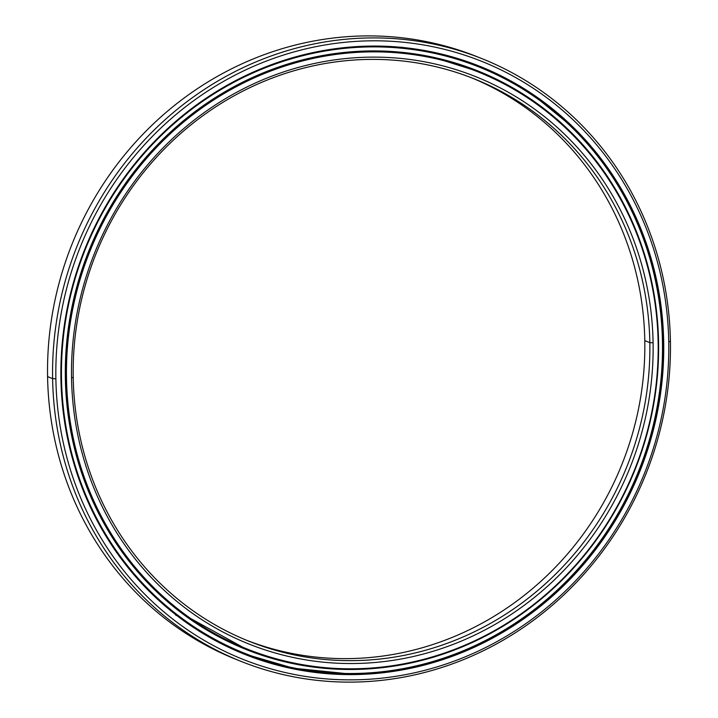 <?xml version="1.0" encoding="UTF-8"?>
<svg xmlns="http://www.w3.org/2000/svg" width="718" height="718" viewBox="0 0 718 718"><rect width="100%" height="100%" fill="white"/><g stroke="black" fill="none" stroke-linecap="round" stroke-linejoin="round"><path stroke-width="1.08" d="M214.682 634.541A311.011 293.617 111.8 0 0 225.156 639.819A311.011 293.617 -68.2 0 1 214.682 634.541L214.673 634.138M233.718 643.723A311.011 293.617 111.8 0 0 242.065 647.205A311.011 293.617 -68.2 0 1 233.718 643.723A311.02 293.626 111.8 0 0 241.733 647.089A311.02 293.626 111.8 0 0 243.043 647.609A311.02 293.626 -68.2 0 1 241.733 647.089A311.02 293.626 -68.2 0 1 233.718 643.741M473.072 69.673A311.011 293.617 111.8 0 0 462.643 65.715A311.02 293.626 -68.2 0 1 472.48 69.422A311.02 293.626 -68.2 0 1 473.709 69.915A311.02 293.626 111.8 0 0 472.48 69.422A311.02 293.626 111.8 0 0 462.652 65.706A311.011 293.617 -68.2 0 1 473.072 69.673M453.722 62.708A311.011 293.617 111.8 0 0 443.912 59.791A311.011 293.617 -68.2 0 1 453.722 62.708A311.02 293.626 111.8 0 0 444.514 59.944A311.02 293.626 -68.2 0 1 453.713 62.699M185.011 615.425L244.694 648.273A311.02 293.626 -68.2 0 1 173.657 606.782A311.02 293.626 111.8 0 0 244.694 648.273L246.875 649.135A311.02 293.626 -68.2 0 1 66.209 378.144A311.02 293.626 -68.2 0 1 477.623 71.477A311.02 293.626 -68.2 0 1 658.28 342.468A311.02 293.626 111.8 0 0 356.864 52.136A311.02 293.626 111.8 0 0 66.209 378.144L66.487 378.162A310.804 293.42 -68.2 0 1 356.936 52.378A310.804 293.42 -68.2 0 1 658.137 342.504L658.137 342.504A310.804 293.42 111.8 0 0 356.936 52.378A310.804 293.42 111.8 0 0 66.487 378.162A310.804 293.42 111.8 0 0 367.688 668.287A310.804 293.42 111.8 0 0 658.137 342.504A310.804 293.42 -68.2 0 1 367.688 668.287A310.804 293.42 -68.2 0 1 66.487 378.162L66.209 378.144A311.02 293.626 111.8 0 0 367.625 668.476A311.02 293.626 111.8 0 0 658.28 342.468A311.02 293.626 -68.2 0 1 246.875 649.135M65.356 377.803L66.209 378.144L65.356 377.803M395.385 51.732L436.167 58.212L475.451 70.606A311.02 293.626 111.8 0 0 395.376 51.732A311.02 293.626 -68.2 0 1 475.451 70.606L477.623 71.477M73.209 377.39L71.531 377.856A305.509 288.421 111.8 0 0 367.598 663.037A305.509 288.421 111.8 0 0 653.093 342.809L649.826 342.639A302.906 285.97 -68.2 0 1 366.754 660.147A302.906 285.97 -68.2 0 1 73.209 377.39A302.906 285.97 111.8 0 0 249.155 641.318A302.906 285.97 111.8 0 0 649.826 342.639L644.791 340.628A302.906 285.97 -68.2 0 1 246.642 640.294A302.906 285.97 111.8 0 0 644.791 340.628A302.906 285.97 111.8 0 0 471.358 77.723A302.906 285.97 -68.2 0 1 644.791 340.628L649.826 342.639A302.906 285.97 111.8 0 0 473.88 78.72A302.906 285.97 111.8 0 0 73.209 377.39A302.906 285.97 -68.2 0 1 356.281 59.881A302.906 285.97 -68.2 0 1 649.826 342.639L653.093 342.809A305.509 288.421 111.8 0 0 357.026 57.628A305.509 288.421 111.8 0 0 71.531 377.856L73.209 377.39M450.59 61.595A311.02 293.626 -68.2 0 1 453.695 62.583A311.02 293.626 111.8 0 0 450.59 61.595M473.656 69.269L473.709 69.915L471.125 68.883A311.02 293.626 111.8 0 0 462.697 65.67A311.02 293.626 -68.2 0 1 471.807 69.152M214.933 634.685A311.02 293.626 111.8 0 0 225.147 639.828A311.02 293.626 -68.2 0 1 214.933 634.685M220.48 637.674A311.02 293.626 111.8 0 0 225.066 639.891A311.02 293.626 -68.2 0 1 220.48 637.674M241.06 646.81A311.02 293.626 -68.2 0 1 233.718 643.786A311.02 293.626 111.8 0 0 240.377 646.55L243.043 647.609M71.531 377.856A305.509 288.421 -68.2 0 1 357.026 57.628A305.509 288.421 -68.2 0 1 653.093 342.809A305.509 288.421 -68.2 0 1 367.598 663.037A305.509 288.421 -68.2 0 1 71.531 377.856M280.711 664.976A316.441 298.742 -68.2 0 1 272.293 662.885A316.441 298.742 111.8 0 0 280.711 664.976M263.075 660.282A316.441 298.742 -68.2 0 1 251.587 656.548A316.441 298.742 111.8 0 0 263.075 660.282M484.444 68.587A316.441 298.742 -68.2 0 1 495.384 73.73A316.432 298.733 111.8 0 0 484.444 68.596A316.432 298.733 -68.2 0 1 495.366 73.739A316.441 298.742 111.8 0 0 484.444 68.587M503.874 78.136A316.441 298.742 -68.2 0 1 513.056 83.315A316.441 298.742 111.8 0 0 503.874 78.136A316.432 298.733 -68.2 0 1 512.49 82.992A316.432 298.733 111.8 0 0 503.874 78.145M243.779 653.73A316.432 298.733 111.8 0 0 345.089 673.475A316.432 298.733 -68.2 0 1 243.779 653.73L293.429 668.225L345.062 673.475M280.083 664.814A316.432 298.733 -68.2 0 1 272.301 662.876A316.432 298.733 111.8 0 0 280.083 664.814M263.075 660.264A316.432 298.733 -68.2 0 1 251.596 656.548A316.432 298.733 111.8 0 0 263.075 660.264M242.711 653.281A316.432 298.733 -68.2 0 1 242.298 653.12A316.432 298.733 111.8 0 0 242.711 653.281L242.648 652.482M263.039 660.12A316.432 298.733 -68.2 0 1 251.65 656.494A316.432 298.733 111.8 0 0 263.039 660.12M242.711 653.263A316.432 298.733 -68.2 0 1 241.625 652.841A316.432 298.733 111.8 0 0 242.711 653.263M238.618 660.389A324.545 306.398 -68.2 0 1 47.576 376.618A324.545 306.398 -68.2 0 1 479.382 57.628A324.545 306.398 111.8 0 0 476.878 56.614A324.545 306.398 111.8 0 0 47.576 376.618L52.611 378.628A324.545 306.398 -68.2 0 1 481.913 58.625A324.545 306.398 -68.2 0 1 670.424 341.4A324.545 306.398 111.8 0 0 355.904 38.449A324.545 306.398 111.8 0 0 52.611 378.628L55.878 378.799A321.951 303.947 -68.2 0 1 356.747 41.339A321.951 303.947 -68.2 0 1 668.745 341.867L670.424 341.4L668.745 341.867A321.951 303.947 111.8 0 0 356.747 41.339A321.951 303.947 111.8 0 0 55.878 378.799A321.951 303.947 111.8 0 0 367.885 679.336A321.951 303.947 111.8 0 0 668.745 341.867A321.951 303.947 -68.2 0 1 367.885 679.336A321.951 303.947 -68.2 0 1 55.878 378.799L52.611 378.628A324.545 306.398 111.8 0 0 367.131 681.588A324.545 306.398 111.8 0 0 670.424 341.4A324.545 306.398 -68.2 0 1 241.122 661.404A324.545 306.398 -68.2 0 1 52.611 378.628L47.576 376.618A324.545 306.398 111.8 0 0 236.087 659.393L241.122 661.404M61.066 378.458L60.922 378.494A316.647 298.939 111.8 0 0 367.787 674.076A316.647 298.939 111.8 0 0 663.701 342.172L663.432 342.154A316.432 298.733 -68.2 0 1 367.715 673.834A316.432 298.733 -68.2 0 1 61.066 378.458A316.432 298.733 111.8 0 0 244.865 654.161A316.432 298.733 111.8 0 0 663.432 342.154L662.445 341.768L663.432 342.154A316.432 298.733 111.8 0 0 479.624 66.451A316.432 298.733 111.8 0 0 61.066 378.458A316.432 298.733 -68.2 0 1 356.774 46.778A316.432 298.733 -68.2 0 1 663.432 342.154L663.701 342.172A316.647 298.939 111.8 0 0 356.837 46.589A316.647 298.939 111.8 0 0 60.922 378.494L61.066 378.458M478.538 66.02A316.432 298.733 -68.2 0 1 565.578 121.504A316.432 298.733 111.8 0 0 478.538 66.02M60.922 378.494A316.647 298.939 -68.2 0 1 356.837 46.589A316.647 298.939 -68.2 0 1 663.701 342.172A316.647 298.939 -68.2 0 1 367.787 674.076A316.647 298.939 -68.2 0 1 60.922 378.494M495.258 73.819A316.432 298.733 111.8 0 0 484.453 68.668A316.432 298.733 -68.2 0 1 495.258 73.819M61.057 378.135L61.488 378.305A315.696 298.042 -68.2 0 1 479.077 67.025A315.696 298.042 -68.2 0 1 662.454 342.091A315.696 298.042 -68.2 0 1 244.856 653.371A315.696 298.042 -68.2 0 1 61.488 378.305L61.057 378.135M474.517 65.203L471.897 64.162A315.696 298.042 111.8 0 0 464.429 61.362A315.696 298.042 -68.2 0 1 471.897 64.162L478.071 66.621M464.438 61.443L461.396 60.518L464.438 61.443M454.198 58.032L451.568 57.09A315.696 298.042 111.8 0 0 444.451 55.008A315.696 298.042 -68.2 0 1 451.568 57.09L454.198 58.032M443.841 55.062L444.487 55.349L443.841 55.062M441.66 54.783L444.2 55.196M401.847 47.235L398.194 47.397L401.847 47.235M394.541 46.975L398.194 47.397M413.748 48.986L423.189 50.413M433.439 52.414L440.708 54.55M454.225 58.05L461.396 60.518M483.519 73.353L482.002 72.742M500.437 81.349L492.395 77.526M520.667 93.304L511.117 87.614M535.556 102.916L531.589 100.296M312.384 666.51L308.013 665.774L312.384 666.51M291.382 662.974C295.466 663.737 296.238 663.728 293.698 662.938C296.238 663.728 295.466 663.737 291.382 662.974L284.086 660.937L291.382 662.974M271.682 658.128L270.749 657.867C274.743 658.953 275.488 659.061 272.966 658.182M274.491 658.765L273.729 658.433L274.491 658.765M250.573 651.19L252.682 651.872M254.199 652.465L253.678 652.249M232.094 648.085L232.758 648.345M212.716 638.643L213.417 638.894L212.716 638.643M211.909 638.275C214.323 639.388 213.731 638.939 210.105 636.911L203.373 633.429M193.151 626.643L194.829 627.999M193.33 627.352C195.709 628.555 195.17 627.99 191.715 625.665L186.474 622.416L191.715 625.665M175.614 615.039C177.938 616.304 177.472 615.64 174.205 613.046L171.072 610.722L174.205 613.046C177.472 615.64 177.938 616.304 175.614 615.039M65.356 378.072A311.63 294.2 111.8 0 0 246.373 649.593A311.63 294.2 111.8 0 0 658.577 342.324L658.577 342.324A311.63 294.2 111.8 0 0 477.569 70.804A311.63 294.2 111.8 0 0 65.356 378.072A311.63 294.2 -68.2 0 1 356.577 51.427A311.63 294.2 -68.2 0 1 658.577 342.324A311.63 294.2 -68.2 0 1 367.356 668.97A311.63 294.2 -68.2 0 1 65.356 378.072M263.802 655.606L260.885 654.52A311.63 294.2 -68.2 0 1 253.454 652.079A311.63 294.2 111.8 0 0 260.885 654.52L263.533 655.489M482.756 73.128A311.63 294.2 -68.2 0 1 489.811 76.413L492.386 77.553L489.811 76.413A311.63 294.2 111.8 0 0 482.756 73.128M511.18 87.569L512.455 88.126M203.652 633.518L210.105 636.911M219.771 642.457A315.696 298.042 -68.2 0 1 212.546 638.778A315.696 298.042 111.8 0 0 219.771 642.457L222.356 643.606L219.771 642.457M222.634 643.678L229.284 646.703L222.356 643.606M239.444 651.199A315.696 298.042 -68.2 0 1 232.049 648.13A315.696 298.042 111.8 0 0 239.444 651.199L242.065 652.249L239.444 651.199M229.284 646.703L231.25 647.726M662.454 342.091A315.696 298.042 111.8 0 0 356.505 47.397A315.696 298.042 111.8 0 0 61.488 378.305A315.696 298.042 111.8 0 0 367.428 672.999A315.696 298.042 111.8 0 0 662.454 342.091M481.913 58.625L476.878 56.614M564.456 120.48L537.908 98.806M479.077 67.025L476.707 66.074M244.856 653.371L239.453 651.208M464.375 60.859L464.438 61.515M453.686 62.502L453.776 62.978M475.136 65.455L475.72 64.925M484.426 68.479L484.47 69.242M482.397 73.433L482.855 73.039M495.043 73.981L495.608 73.586M503.865 77.741L503.874 78.352M514.312 84.024L514.761 83.773M283.933 665.765L284.095 666.241M263.012 659.905L263.138 660.56M251.479 656.638L252.036 656.117M244.165 648.695L244.65 648.255M253.409 651.657L253.463 652.24M222.93 643.804L222.921 644.288M231.636 648.48L232.147 648.031M233.7 643.615L233.736 644.181"/></g></svg>
